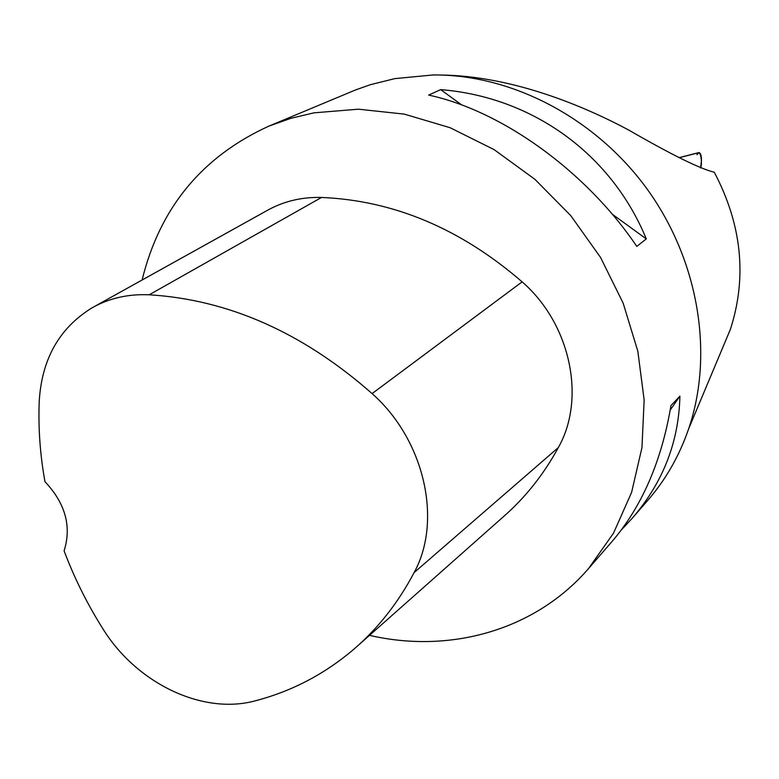 <?xml version="1.0" encoding="UTF-8"?>
<svg xmlns="http://www.w3.org/2000/svg" width="779" height="779" viewBox="0 0 779 779"><rect width="100%" height="100%" fill="white"/><g stroke="black" fill="none" stroke-linecap="round" stroke-linejoin="round"><path stroke-width="1.17" d="M721.442 350.667L730.449 329.186C747.217 276.983 741.822 224.664 714.285 172.237C699.844 168.702 671.264 154.612 628.556 129.957C584.084 106.158 512.621 75.982 441.05 75.018M588.525 568.573L611.856 541.717C641.877 506.681 661.585 461.314 670.962 405.586L679.901 396.16C678.85 442.014 662.9 482.785 632.042 518.473L647.933 500.186C665.772 479.601 679.356 455.803 688.665 428.791C714.09 354.163 698.86 260.829 647.359 189.375C595.692 118.038 511.871 74.268 433.036 74.959L394.826 78.621L370.161 84.755L355.36 90.023L268.882 126.13L290.869 118.32L313.898 112.848L358.437 109.187L404.369 114.133L450.145 127.727L494.178 149.665L534.881 179.297L570.783 215.647L600.56 257.45L623.171 303.206L637.845 351.29L644.145 399.958L641.974 447.536L631.594 492.425L613.511 533.167L588.525 568.573C535.29 630.308 450.058 654.009 369.509 635.352M142.109 280.002C159.802 207.866 202.063 156.579 268.882 126.13M632.042 518.473L621.311 529.983M646.297 238.91L636.794 246.417C586.246 171.38 501.9 110.735 428.674 95.096L440.651 89.634C531.814 96.869 611.164 153.424 646.297 238.91L612.197 214.157M93.87 306.829L266.827 210.661C283.313 201.342 301.551 196.931 321.532 197.447C393.726 200.505 460.593 228.646 522.134 281.862C570.53 323.811 586.227 398.439 558.348 447.545C543.489 474.791 524.91 498.093 502.601 517.431L358.447 645.158M149.208 294.793C228.52 299.662 302.807 332.594 372.099 393.599C424.477 439.862 442.715 520.596 414.107 572.594C398.273 602.605 378.302 628.049 354.192 648.926C324.921 673.952 291.969 691.246 255.327 700.798C202.559 715.268 136.393 683.164 102.818 628.682C87.19 603.9 74.287 577.96 64.102 550.85C71.756 526.429 65.387 503.38 44.968 481.685C40.109 454.848 38.2 428.119 39.223 401.497C41.676 359.285 59.243 328.095 91.922 307.909C109.031 298.23 128.136 293.858 149.208 294.793L321.532 197.447M440.651 89.634L461.83 105.009M679.901 396.16L670.222 410.036M701.47 160.104C701.46 155.8 700.662 153.278 699.084 152.528L697.001 154.69C699.951 147.377 702.872 161.886 700.613 167.972L701.47 160.104M372.099 393.599L522.134 281.862M414.107 572.594L558.348 447.545M679.278 157.67L698.812 152.703M434.312 74.862L433.036 74.959M730.449 329.186L688.665 428.791M679.191 157.621L699.084 152.528"/></g></svg>
